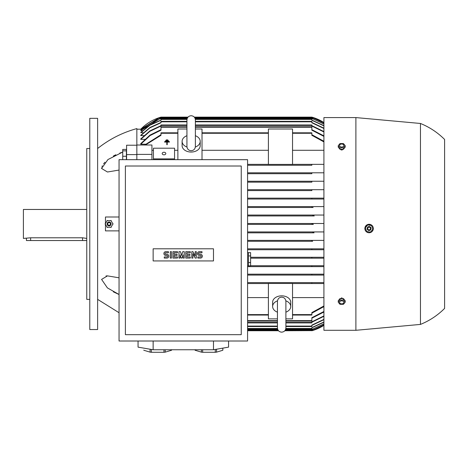 <?xml version="1.0" encoding="UTF-8"?>
<svg xmlns="http://www.w3.org/2000/svg" width="468" height="468" viewBox="0 0 468 468"><rect width="100%" height="100%" fill="white"/><g stroke="black" fill="none" stroke-linecap="round" stroke-linejoin="round"><path stroke-width="0.7" d="M277.448 312.168A9.05 6.4 0 0 1 272.622 306.505L272.622 302.24A9.05 6.4 0 0 1 281.672 295.84A9.05 6.4 0 0 1 290.722 302.24L290.722 306.505A9.05 6.4 0 0 1 285.895 312.168M272.622 306.505A9.05 6.4 0 0 1 277.483 300.83M285.86 300.83A9.05 6.4 0 0 1 290.722 306.505M285.895 301.702L285.895 301.38C285.597 298.765 284.187 297.361 281.672 297.157C279.156 297.361 277.746 298.765 277.448 301.38L277.448 327.933C277.7 330.496 279.103 331.906 281.672 332.157C284.24 331.906 285.644 330.496 285.895 327.933L285.895 301.38M285.895 318.878L292.535 318.878L292.535 283.462L268.398 283.462L268.398 318.878L277.448 318.878M292.535 297.595L323.915 297.595M292.535 315.058L311.846 315.058L311.846 312.583L323.915 305.973M323.915 306.628L311.846 313.18M323.915 283.532L292.535 283.532L311.846 283.532L311.846 282.625L323.915 282.625L247.578 282.625L311.846 282.625M323.915 275.079L247.578 275.079L311.846 275.079L311.846 274.178L323.915 274.178L247.578 274.178L311.846 274.178M323.915 266.631L247.578 266.631L311.846 266.631L311.846 265.73L323.915 265.73L250.596 265.73L311.846 265.73M323.915 258.184L250.596 258.184L311.846 258.184L311.846 257.277L323.915 257.277L250.596 257.277L311.846 257.277M323.915 249.736L247.578 249.736L311.846 249.736L311.846 248.83L323.915 248.83L247.578 248.83L311.846 248.83M323.915 199.046L247.578 199.046L323.915 199.046L311.846 199.046L311.846 198.145L247.578 198.145L323.915 198.145M311.846 190.599L247.578 190.599L311.846 190.599L311.846 189.692L323.915 189.692M247.578 189.692L311.846 189.692L247.578 189.692M311.846 182.151L247.578 182.151L311.846 182.151L311.846 181.245L323.915 181.245M247.578 181.245L311.846 181.245L247.578 181.245M311.846 173.704L247.578 173.704L311.846 173.704L311.846 172.797L323.915 172.797M247.578 172.797L311.846 172.797L247.578 172.797M311.846 165.257L247.578 165.257L311.846 165.257L311.846 164.35L323.915 164.35M177.881 150.286L174.564 150.286M153.44 150.286L151.93 150.286M145.542 144.191L140.769 144.191L140.769 143.617L150.029 135.076L160.986 129.683M144.729 139.365L140.769 139.365L140.769 138.914L149.947 130.853L160.986 125.646M143.945 135.603L140.769 135.603L140.769 135.258L149.994 127.477L160.986 122.47M143.196 132.777L140.769 132.526L150.012 124.95L160.986 120.071M142.471 130.8L140.769 130.636L159.705 118.79L160.986 118.433M141.775 129.618L140.769 129.537L158.57 118.188L160.074 117.737L187.557 117.737M141.096 129.203L140.769 129.203A45.256 45.256 0 0 1 160.986 117.129L188.007 117.129M160.986 117.129L159.723 117.509M323.915 325.336A45.256 45.256 0 0 1 311.846 330.747L313.308 330.309M313.133 330.361L312.326 330.613M312.25 330.63L284.819 330.747M285.17 330.297L313.344 330.297L323.915 325.33M323.915 325.02L312.759 330.145L323.915 324.944M323.915 323.991L311.846 329.449M285.579 329.542L311.846 329.542L323.915 323.838M323.915 322.23L311.846 327.805M285.772 328.94L311.846 328.94L311.846 327.588L323.915 321.996M323.915 319.697L311.846 325.412M285.895 326.524L311.846 326.524L311.846 325.108L323.915 319.375M323.915 316.321L311.846 322.236M285.895 322.902L311.846 322.902L311.846 321.844L323.915 315.906M323.915 312.016L311.846 318.199M285.895 321.095L311.846 321.095L311.846 317.708L323.915 311.489M247.578 199.046L311.846 199.046M312.659 241.289L247.578 241.289L312.659 241.289L311.846 241.213L311.846 240.558L313.121 240.382L323.915 240.382L247.578 240.382L313.121 240.382M314.046 232.842L247.578 232.842L314.046 232.842L312.759 232.385L314.256 231.935L323.915 231.935L247.578 231.935L314.256 231.935M313.344 224.394L247.578 224.394L313.344 224.394L311.846 223.938L313.344 223.488L323.915 223.488L247.578 223.488L313.344 223.488M314.256 215.947L247.578 215.947L314.256 215.947L312.759 215.491L314.046 215.04L323.915 215.04L247.578 215.04L313.958 215.04M313.121 207.494L247.578 207.494L313.121 207.494L311.846 207.318L311.846 206.669L312.659 206.593L323.915 206.593L247.578 206.593L312.659 206.593M177.881 132.818L160.986 132.818L160.986 135.299L145.402 145.004M247.578 315.058L268.398 315.058M247.578 283.532L268.398 283.532L247.578 283.532M247.578 297.595L268.398 297.595M177.881 159.676L177.881 128.998L186.931 128.998M247.578 164.35L268.398 164.35L247.578 164.35M292.535 164.35L311.846 164.35L292.535 164.35M268.398 164.414L268.398 128.998L292.535 128.998L292.535 164.414L268.398 164.414M323.915 150.286L292.535 150.286M268.398 150.286L202.018 150.286M195.378 128.998L202.018 128.998L202.018 159.676M195.378 135.714A9.05 6.4 180 0 1 200.205 141.377L200.205 145.642A9.05 6.4 180 0 1 191.155 152.041A9.05 6.4 180 0 1 182.105 145.642L182.105 141.377A9.05 6.4 180 0 1 186.931 135.714M200.205 141.377A9.05 6.4 180 0 1 195.343 147.046M186.966 147.046A9.05 6.4 180 0 1 182.105 141.377M186.931 146.18L186.931 146.502C187.182 149.064 188.592 150.474 191.155 150.725C193.723 150.474 195.127 149.064 195.378 146.502L195.378 146.186M119.047 170.065L107.459 172.002L101.585 168.468L107.944 159.547L122.727 152.053L119.796 153.083M115.807 154.785L113.361 156.031M104.972 162.215L103.563 163.858M102.322 165.812L102.006 166.509M101.65 167.755L101.585 168.462M97.625 148.508C109.342 139.201 122.417 132.561 136.849 128.595L136.849 145.004L151.93 145.004L151.93 159.676M136.849 159.676L136.849 145.004M136.849 154.387L151.93 154.387M323.915 136.387L311.846 130.168L311.846 126.787L195.378 126.787M186.931 126.787L160.986 126.787L160.986 130.168L150.023 135.597L140.769 144.191M311.846 129.683L323.915 135.866M247.578 321.095L277.448 321.095M311.846 125.646L323.915 131.561M247.578 322.902L277.448 322.902M140.769 139.365L149.941 131.274L160.986 126.032L160.986 124.974L186.931 124.974M195.378 124.974L311.846 124.974L311.846 126.032L323.915 131.97M323.915 128.507L311.846 122.768L311.846 121.358L195.378 121.358M186.931 121.358L160.986 121.358L160.986 122.768L149.988 127.799L140.769 135.603M311.846 122.47L323.915 128.185M247.578 326.524L277.448 326.524M311.846 120.071L323.915 125.646M247.578 328.94L277.571 328.94M140.769 132.777L150.006 125.184L160.986 120.294L160.986 118.942L187.054 118.942M195.255 118.942L311.846 118.942L311.846 120.294L323.915 125.88M323.915 124.043L311.846 118.34L195.062 118.34M187.253 118.34L160.986 118.34L149.754 123.511L140.769 130.8M311.846 118.433L323.915 123.891M247.578 329.542L277.764 329.542M194.752 117.737L312.759 117.737L323.915 122.862M247.578 330.145L278.074 330.145M285.269 330.145L312.759 330.145M160.074 117.737L158.781 118.188L140.769 129.618M323.915 122.938L312.759 117.737M247.578 330.747L278.524 330.747M313.32 117.573L311.846 117.129A45.256 45.256 0 0 1 323.915 122.546L313.344 117.585L194.659 117.585M194.302 117.129L311.846 117.129M187.656 117.585L159.483 117.585L140.769 129.203L136.849 129.197M144.717 145.004L160.986 134.696M311.846 134.696L323.915 141.254M202.018 132.818L268.398 132.818M292.535 132.818L311.846 132.818L311.846 135.299L323.915 141.903M314.046 215.04L312.753 215.485M313.256 232.069L312.759 232.38M312.805 223.517L311.846 223.938M138.054 341.008L138.054 347.139L153.141 349.754L213.484 349.754L228.571 347.139L228.571 341.008M163.958 349.754L163.958 352.275L151.375 352.275A13.876 2.41 180 0 1 150.099 352.147L143.805 350.257A13.876 2.41 180 0 1 143.787 350.128L143.805 350.257M171.522 349.754L171.522 350.257L165.233 352.147A13.876 2.41 180 0 1 163.958 352.275M165.233 352.147L165.233 349.754M171.545 349.754L171.545 350.128A13.876 2.41 180 0 1 171.522 350.257M215.251 349.45L215.251 352.275L202.662 352.275A13.876 2.41 180 0 1 201.392 352.147L195.097 350.257A13.876 2.41 180 0 1 195.08 350.128L195.08 349.754M222.815 350.257A13.876 2.41 180 0 0 222.838 350.128L222.838 348.133L222.815 350.257L216.526 352.147A13.876 2.41 180 0 1 215.251 352.275M216.526 352.147L216.526 349.227M213.484 349.754L213.484 341.008M153.141 349.754L153.141 341.008M195.097 350.257L195.097 349.754M201.392 349.754L201.392 352.147M202.662 352.275L202.662 349.754M150.099 349.227L150.099 352.147M151.375 352.275L151.375 349.45M119.047 159.676L119.047 341.008L247.578 341.008L247.578 159.676L119.047 159.676M125.383 166.011L125.383 334.673L241.242 334.673L241.242 166.011L125.383 166.011M213.484 260.933L153.141 260.933L153.141 248.8L213.484 248.8L213.484 260.933M195.191 255.996L195.191 251.661L196.32 251.661L196.32 258.073L195.191 258.073L192.927 253.732L192.927 258.073L191.798 258.073L191.798 251.661L192.927 251.661L195.191 255.996M184.252 251.661L184.252 258.073L183.123 258.073L183.123 254.867L181.994 258.073L181.239 258.073L180.104 254.867L180.104 258.073L178.975 258.073L178.975 251.661L180.484 251.661L181.613 255.622L182.748 251.661L184.252 251.661M170.299 258.073L170.299 251.661L171.428 251.661L171.428 258.073L170.299 258.073M165.771 251.661A1.884 1.884 0 0 0 163.888 253.545A1.884 1.884 0 0 0 165.771 255.434L166.906 255.434A0.755 0.755 0 0 1 167.661 256.183A0.755 0.755 0 0 1 166.906 256.938L164.268 256.938L164.268 258.073L166.906 258.073A1.884 1.884 0 0 0 168.79 256.183A1.884 1.884 0 0 0 166.906 254.299L165.771 254.299A0.755 0.755 0 0 1 165.017 253.545A0.755 0.755 0 0 1 165.771 252.79L168.416 252.79L168.416 251.661L165.771 251.661M174.073 252.79L174.073 254.299L177.085 254.299L177.085 255.434L174.073 255.434L174.073 256.938L177.466 256.938L177.466 258.073L172.938 258.073L172.938 251.661L177.466 251.661L177.466 252.79L174.073 252.79M186.896 252.79L186.896 254.299L189.909 254.299L189.909 255.434L186.896 255.434L186.896 256.938L190.289 256.938L190.289 258.073L185.761 258.073L185.761 251.661L190.289 251.661L190.289 252.79L186.896 252.79M199.339 251.661A1.884 1.884 0 0 0 197.455 253.545A1.884 1.884 0 0 0 199.339 255.434L200.474 255.434A0.755 0.755 0 0 1 201.228 256.183A0.755 0.755 0 0 1 200.474 256.938L197.829 256.938L197.829 258.073L200.474 258.073A1.884 1.884 0 0 0 202.357 256.183A1.884 1.884 0 0 0 200.474 254.299L199.339 254.299A0.755 0.755 0 0 1 198.584 253.545A0.755 0.755 0 0 1 199.339 252.79L201.983 252.79L201.983 251.661L199.339 251.661M247.578 265.877L248.485 265.877L248.485 252.603L247.578 252.603M248.485 262.548L250.596 262.548L250.596 265.859L248.485 265.859M248.485 252.621L250.596 252.621L250.596 262.548M250.596 255.932L248.485 255.932M153.44 159.676L153.44 148.204L174.564 148.204L174.564 159.676M153.44 158.868L174.564 158.868M162.191 153.533A1.808 1.281 180 0 1 163.999 152.258A1.808 1.281 180 0 1 165.812 153.533A1.808 1.281 180 0 1 163.999 154.814A1.808 1.281 180 0 1 162.191 153.533M167.825 139.903L167.825 140.301L166.216 140.301L166.216 139.903L167.825 139.903M169.434 142.073L167.222 142.073L167.222 144.688L166.819 144.688L166.819 142.073L164.607 142.073L164.607 141.669L169.434 141.669L169.434 142.073M168.626 140.786L168.626 141.19L165.409 141.19L165.409 140.786L168.626 140.786M355.896 117.585L323.915 117.585L323.915 330.297L355.896 330.297L355.896 117.585L420.463 123.47L420.463 324.412L355.896 330.297M339.903 299.146L341.716 297.853L343.524 299.146M373.242 229.314L373.259 229.221A4.224 4.224 0 0 0 369.79 224.353A4.224 4.224 0 0 0 364.923 227.822C364.806 230.753 366.21 232.391 369.123 232.748L370.732 232.415M372.095 231.49L373.002 230.116M364.923 227.822A4.224 4.224 0 0 0 366.9 232.134A4.224 4.224 0 0 0 373.259 229.221L373.236 227.694M370.703 224.617L367.474 224.622M366.731 225.02L365.186 226.916M420.463 123.47C429.583 127.173 437.633 132.502 444.6 139.458L444.6 308.424C437.633 315.373 429.583 320.709 420.463 324.412M345.197 302.176L345.197 300.743L343.454 298.613L339.973 298.613L338.229 300.743L338.229 302.176L339.973 300.041L343.454 300.041L345.197 302.176L343.454 304.311L339.973 304.311L338.229 302.176M339.581 302.346A2.129 1.503 180 0 0 341.716 303.849A2.129 1.503 180 0 0 343.845 302.346A2.129 1.503 180 0 0 341.716 300.836A2.129 1.503 180 0 0 339.581 302.346M343.454 298.613L343.454 300.041M339.973 298.613L339.973 300.041M343.524 148.736C342.319 150.398 341.108 150.398 339.903 148.736M338.229 145.706L338.229 147.133L339.973 149.269L343.454 149.269L345.197 147.133L345.197 145.706L343.454 147.835L339.973 147.835L338.229 145.706L339.973 143.571L343.454 143.571L345.197 145.706M343.454 149.269L343.454 147.835M339.581 145.536A2.129 1.503 0 0 0 341.716 147.04A2.129 1.503 0 0 0 343.845 145.536A2.129 1.503 0 0 0 341.716 144.027A2.129 1.503 0 0 0 339.581 145.536M339.973 149.269L339.973 147.835M365.233 227.682L366.731 231.689M370.293 232.28L373.014 228.981M366.432 231.444L370.656 232.146M367.158 228.197A1.96 1.96 0 0 0 368.766 230.455A1.96 1.96 0 0 0 371.025 228.846A1.96 1.96 0 0 0 369.416 226.588A1.96 1.96 0 0 0 367.158 228.197M367.193 228.203A1.925 1.925 0 0 0 368.772 230.42A1.925 1.925 0 0 0 370.989 228.84A1.925 1.925 0 0 0 369.41 226.623A1.925 1.925 0 0 0 367.193 228.203M367.754 228.296A1.357 1.357 0 0 0 368.866 229.858A1.357 1.357 0 0 0 370.428 228.747A1.357 1.357 0 0 0 369.316 227.185A1.357 1.357 0 0 0 367.754 228.296M367.889 224.757L365.169 228.062M371.75 225.599L367.532 224.897M372.949 229.361L371.452 225.354M105.47 224.307L105.47 230.882L119.047 230.882M105.47 223.575L105.47 217L119.047 217M113.034 224.131L110.893 220.428M107.283 220.428L105.142 224.131M111.226 220.621L106.95 220.621M111.051 223.938A1.96 1.96 0 0 0 109.091 221.978A1.96 1.96 0 0 0 107.125 223.938A1.96 1.96 0 0 0 109.091 225.904A1.96 1.96 0 0 0 111.051 223.938M111.015 223.938A1.925 1.925 0 0 0 109.091 222.013A1.925 1.925 0 0 0 107.166 223.938A1.925 1.925 0 0 0 109.091 225.863A1.925 1.925 0 0 0 111.015 223.938M110.448 223.938A1.357 1.357 0 0 0 109.091 222.581A1.357 1.357 0 0 0 107.728 223.938A1.357 1.357 0 0 0 109.091 225.295A1.357 1.357 0 0 0 110.448 223.938M110.893 227.454L113.034 223.745M106.95 227.261L111.226 227.261M105.142 223.745L107.283 227.454M113.355 291.851L119.047 294.501L107.406 287.902L101.585 279.408L107.459 275.874L119.047 277.811M107.459 275.874L106.008 275.939M136.849 145.215L126.588 145.215L126.588 159.676M136.849 154.604L126.588 154.604M126.407 159.676L126.407 149.432L122.727 149.432L122.727 159.676M126.407 156.259L122.727 156.259M126.407 150.871L122.727 150.871M97.625 118.34L97.625 329.542L89.78 329.542L89.78 118.34L97.625 118.34M89.78 299.368L86.761 299.368L86.761 148.508L89.78 148.508M86.761 209.459L23.4 209.459L23.4 238.423L30.642 237.791L82.538 237.791L86.761 238.423M86.761 240.534L26.419 240.534L26.419 238.423M292.535 314.607L311.846 314.607M247.578 330.297L278.173 330.297M247.578 329.694L277.834 329.694M285.509 329.694L314.046 329.694M247.578 329.092L277.612 329.092M285.732 329.092L312.659 329.092M247.578 328.483L277.483 328.483M285.86 328.483L311.846 328.483M247.578 326.073L277.448 326.073M285.895 326.073L311.846 326.073M247.578 322.452L277.448 322.452M285.895 322.452L311.846 322.452M247.578 320.639L277.448 320.639M285.895 320.639L311.846 320.639M160.986 133.275L177.881 133.275M247.578 314.607L268.398 314.607M202.018 133.275L268.398 133.275M160.986 127.237L186.931 127.237M195.378 127.237L311.846 127.237M160.986 125.43L186.931 125.43M195.378 125.43L311.846 125.43M160.986 121.809L186.931 121.809M195.378 121.809L311.846 121.809M160.986 119.393L186.966 119.393M195.343 119.393L311.846 119.393M160.173 118.79L187.095 118.79M195.22 118.79L312.659 118.79M158.781 118.188L187.317 118.188M194.998 118.188L314.046 118.188M292.535 133.275L311.846 133.275M30.642 240.534L30.642 237.791M82.538 240.534L82.538 237.791M277.448 301.696L277.448 301.38M285.895 311.776L285.895 324.043M195.378 146.502L195.378 119.948C195.127 117.38 193.723 115.976 191.155 115.725C188.592 115.976 187.182 117.38 186.931 119.948L186.931 146.502M195.378 123.839L195.378 119.948M97.625 299.368L119.047 312.718"/></g></svg>
